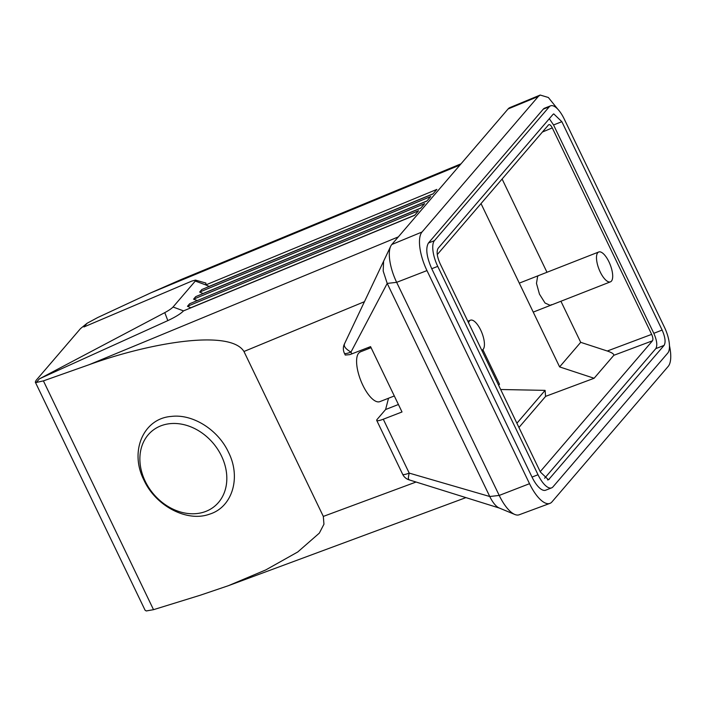 <?xml version="1.0" encoding="UTF-8"?>
<svg xmlns="http://www.w3.org/2000/svg" width="706" height="706" viewBox="0 0 706 706"><rect width="100%" height="100%" fill="white"/><g stroke="black" fill="none" stroke-linecap="round" stroke-linejoin="round"><path stroke-width="1.06" d="M597.761 252.713A16.035 6.027 -111.4 0 1 598.741 251.989A16.035 6.027 -111.4 0 1 609.605 263.259A16.035 6.027 -111.4 0 1 611.431 281.12A16.035 6.027 -111.4 0 1 610.443 281.844A16.035 6.027 -111.4 0 1 599.579 270.575A16.035 6.027 -111.4 0 1 597.761 252.713M371.074 347.679L360.351 351.879L358.71 353.079A26.722 10.052 68.6 0 0 361.746 382.855A26.722 10.052 68.6 0 0 379.854 401.635L394.31 395.969M468.563 322.801A16.035 6.027 -111.4 0 1 469.481 320.921A16.035 6.027 -111.4 0 1 470.47 320.197A16.035 6.027 -111.4 0 1 481.333 331.467A16.035 6.027 -111.4 0 1 483.16 349.338A16.035 6.027 -111.4 0 1 482.172 350.052A16.035 6.027 -111.4 0 1 481.739 350.176M461.009 163.827L181.363 279.435L150.916 292.805L97.772 317.506L87.085 323.269L80.51 328.599L36.059 380.41L35.3 382.114L36.288 382.475L39.465 378.778L167.825 320.612C175.459 317.029 180.692 313.782 183.525 310.878L414.607 215.348L418.534 210.759L187.461 306.289L189.64 303.748L420.714 208.217L424.641 203.646L193.559 299.176L195.738 296.635L426.821 201.104L430.748 196.533L199.666 292.063L201.845 289.522L432.928 193.991L436.855 189.402L205.781 284.933L209.25 286.459M35.3 382.114L145.101 610.258L146.248 610.955L153.52 609.675L200.257 595.229L228.32 585.715L465.492 497.774M153.52 609.675L43.41 380.878L36.288 382.475M43.41 380.878L89.283 364.649C148.631 343.098 229.918 328.714 243.958 351.491L323.322 516.413L323.948 524.214L319.333 533.118L297.764 551.968L265.818 569.901L228.32 585.715M87.085 323.269L83.917 326.966L191.847 281.076L195.465 280.097L195.297 281.067L173.041 307.013C171.549 308.584 168.796 310.455 164.78 312.634L167.825 320.612M195.465 280.097L205.914 283.062L205.781 284.933L195.297 281.067M40.877 378.195L39.465 378.778M40.524 378.266L164.78 312.634M344.625 343.707C343.381 346.099 345.499 348.896 350.97 352.091A10.687 1.942 -25.7 0 1 348.843 352.841A10.687 1.942 -25.7 0 1 344.413 353.274A10.687 10.687 0 0 1 344.351 344.131L390.665 246.315A31.452 11.834 68.6 0 1 391.795 244.505L508.091 108.953L538.307 96.457L540.196 95.045L548.35 97.49L557.722 109.112M433.087 193.806L209.408 286.274M187.461 306.289L190.929 307.816M420.864 208.049L197.045 300.685M197.195 300.518L193.559 299.176M199.666 292.063L203.143 293.572M426.971 200.928L203.293 293.396M414.757 215.162L191.088 307.631M669.464 345.658A32.061 12.064 68.6 0 1 668.211 366.379L551.924 501.94A32.061 12.064 68.6 0 1 549.868 503.404A32.061 12.064 68.6 0 1 529.526 483.689L426.971 270.592A32.061 12.064 68.6 0 1 422.02 232.009L538.307 96.457M409.312 479.692C408.121 480.089 408.086 477.891 409.215 473.108L489.761 496.512A18.947 7.131 68.6 0 0 499.151 507.976L514.806 514.471A31.452 11.834 68.6 0 0 519.166 514.78L549.868 503.404M390.665 246.315A31.452 11.834 68.6 0 0 396.657 282.338L499.213 495.435A31.452 11.834 68.6 0 0 514.806 514.471M383.596 261.705L383.181 271.016L387.206 283.415L350.97 352.091L351.835 353.874L370.562 346.62L402.014 411.969L383.287 419.223L409.215 473.108A10.687 1.942 154.3 0 1 407.088 473.858A10.687 1.942 154.3 0 1 402.649 474.291A10.687 10.687 0 0 0 408.862 479.78L499.645 508.152M540.196 95.045L509.944 107.568A31.452 11.834 68.6 0 0 508.091 108.953M431.745 268.721L532.024 477.088L538.016 474.732L437.738 266.374L431.745 268.721C426.548 256.816 425.453 248.238 428.445 243.005L543.276 109.148L549.268 106.791L434.437 240.649L428.445 243.005M538.016 474.732A21.374 8.04 68.6 0 0 551.633 487.864A21.374 8.04 68.6 0 0 552.948 486.902L667.779 353.044A21.374 8.04 68.6 0 0 664.478 327.319L564.2 118.961A21.374 8.04 68.6 0 0 550.583 105.838L544.591 108.186A21.374 8.04 68.6 0 0 543.276 109.148M532.024 477.088A21.374 8.04 68.6 0 0 545.632 490.211L551.633 487.864M529.526 483.689L499.213 495.435L489.761 496.512L387.206 283.415L396.657 282.338L426.971 270.592M383.287 419.223A10.687 1.942 154.3 0 1 381.161 419.982A10.687 1.942 154.3 0 1 376.722 420.405A10.687 1.942 154.3 0 1 377.136 419.39L385.6 409.524L388.521 398.237M369.026 348.482L368.135 347.555M145.215 481.254A48.935 39.183 -130 0 0 204.219 511.982A48.935 39.183 -130 0 0 220.987 499.133A48.935 39.183 -130 0 0 221.49 455.997A48.935 39.183 -130 0 0 159.865 426.248A48.935 39.183 -130 0 0 145.215 481.254M437.738 266.374A21.374 8.04 -111.4 0 1 434.437 240.649M550.583 105.838A21.374 8.04 68.6 0 0 549.268 106.791M351.835 353.874A10.687 1.942 154.3 0 1 349.708 354.633L345.269 355.056L344.413 353.274M545.562 396.375L594.108 378.266L559.611 366.908L481.015 203.593M437.358 255.157L437.667 256.737M481.942 350.608L483.08 350.158L499.495 384.249L498.621 385.264M437.279 254.575L548.553 124.865C549.577 124.115 550.812 125.13 552.286 127.901L651.656 334.37L607.292 351.014C611.837 352.559 614.008 353.988 613.805 355.312L594.108 378.266M651.656 334.37C652.953 337.353 653.226 339.489 652.476 340.804L540.214 471.67M552.957 114.451L553.742 113.878L561.852 121.697L662.131 330.064C665.22 337.159 665.873 342.26 664.09 345.384L548.474 479.815L540.364 471.996L440.085 263.629C436.996 256.543 436.343 251.433 438.117 248.309L552.957 114.451M559.611 366.908L580.703 342.331L560.926 301.25M546.982 272.278L502.098 179.015M551.315 304.683L550.327 305.407L545.041 303.015L539.463 294.137L536.481 283.362L537.645 276.267L538.625 275.552M482.216 351.164L483.08 350.158M607.292 351.014L580.703 342.331M549.312 118.705L553.548 124.953L653.827 333.311C656.924 340.407 657.577 345.516 655.795 348.632L544.608 478.244M516.898 423.238L545.103 390.365L545.57 396.445L518.945 427.483M500.669 389.509L545.103 390.365M89.283 364.649L398.334 236.881M150.916 292.805L459.968 165.036M323.322 516.413L415.834 482.11M143.989 480.195C155.761 506.052 187.081 522.369 209.347 514.233C232.23 507.42 241.408 477.706 228.47 452.219C218.048 429.654 192.614 413.716 171.346 416.425C143.389 418.358 129.189 451.469 143.989 480.195M243.958 351.491L364.499 301.665M173.041 307.013L183.525 310.878M391.795 244.505L422.02 232.009M385.6 409.524L398.422 404.494M652.476 340.804L613.805 355.312M542.411 132.031L552.286 127.901M561.852 121.697L553.548 124.953M662.131 330.064L653.827 333.311M664.09 345.384L655.795 348.632M549.259 479.242L547.512 479.93M598.741 251.989L520.19 282.779M610.443 281.844L533.233 312.105M470.47 320.197L467.813 321.239M376.722 420.405L402.649 474.291"/></g></svg>
